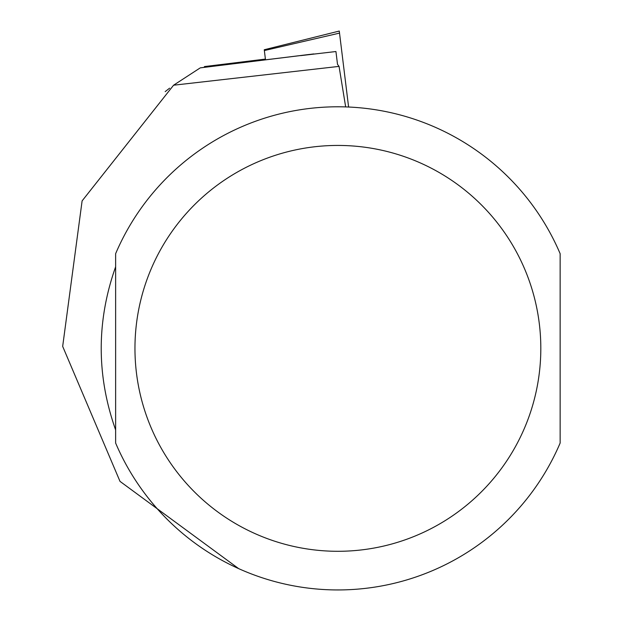 <?xml version="1.0" encoding="UTF-8"?>
<svg xmlns="http://www.w3.org/2000/svg" width="621" height="621" viewBox="0 0 621 621"><rect width="100%" height="100%" fill="white"/><g stroke="black" fill="none" stroke-linecap="round" stroke-linejoin="round"><path stroke-width="0.93" d="M300.657 55.634L335.938 51.527L337.521 64.382L339.05 66.385L173.577 85.209L82.112 200.886L62.674 346.394L120 481.368L238.681 568.642M199.861 68.124L173.577 85.209M165.178 91.621L169.611 88.174M115.63 348.365L115.63 443.045A241.585 241.585 0 0 0 560.142 443.045L560.142 253.686A241.585 241.585 0 0 0 115.63 253.686L115.63 348.365M115.63 429.934C96.418 375.558 96.418 321.181 115.63 266.797L115.63 429.934M345.664 106.913L339.05 66.385M560.142 429.934L560.142 266.797M204.495 67.324L204.41 66.579L204.495 67.324M265.501 59.857L264.259 49.75L264.36 50.557L339.524 33.107L348.598 107.022M264.259 49.75L339.268 31.05L339.524 33.107M200.327 67.86L313.815 53.926M560.142 253.686A241.585 241.585 0 0 0 115.63 253.686M134.959 348.365A202.927 202.927 0 0 0 439.35 524.108A202.927 202.927 0 0 0 439.35 172.622A202.927 202.927 0 0 0 134.959 348.365M200.381 67.829L309.53 54.423M204.41 66.579L265.408 59.088"/></g></svg>
